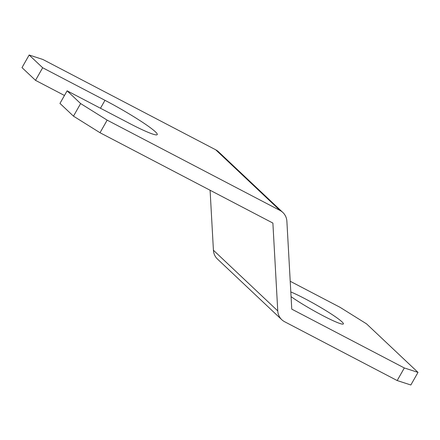 <?xml version="1.0" encoding="UTF-8"?>
<svg xmlns="http://www.w3.org/2000/svg" width="440" height="440" viewBox="0 0 440 440"><rect width="100%" height="100%" fill="white"/><g stroke="black" fill="none" stroke-linecap="round" stroke-linejoin="round"><path stroke-width="0.66" d="M291.071 296.648A33.935 3.141 29.6 0 0 323.12 315.777A33.935 3.141 29.6 0 0 343.376 323.917A33.935 3.141 29.6 0 0 342.012 321.86A33.935 3.141 29.6 0 0 319.242 306.625A33.935 3.141 29.6 0 0 290.807 291.945M73.475 116.155L80.625 103.565L107.162 120.137L100.012 132.726L73.475 116.155L59.961 103.411L67.117 90.816L129.432 123.382A46.057 4.263 29.6 0 0 157.251 134.602A46.057 4.263 29.6 0 0 104.979 100.32L42.663 67.755L29.155 55.011L22 67.606L35.514 80.35L42.663 67.755M80.625 103.565L67.117 90.816M404.333 367.961L418 372.394L410.845 384.989L397.177 380.55L404.333 367.961L291.764 309.139L286.886 221.287A14.542 13.541 133.3 0 0 282.86 212.482L218.521 151.795A14.542 13.541 133.3 0 0 215.694 149.781L42.823 59.45L29.155 55.011M282.86 212.482A14.542 13.541 133.3 0 0 280.038 210.474L107.162 120.137M100.012 132.726L272.882 223.064L277.761 310.915A14.542 13.541 133.3 0 0 281.787 319.715A14.542 13.541 133.3 0 0 284.614 321.728L397.177 380.55M64.466 95.48L35.514 80.35M210.089 190.251L213.422 250.228A14.542 13.541 133.3 0 0 217.443 259.028L281.787 319.715M418 372.394L366.526 323.846L339.988 307.274L290.213 281.264M280.038 210.474L215.694 149.781M277.761 310.915L213.422 250.228M100.474 108.251L104.979 100.32"/></g></svg>
